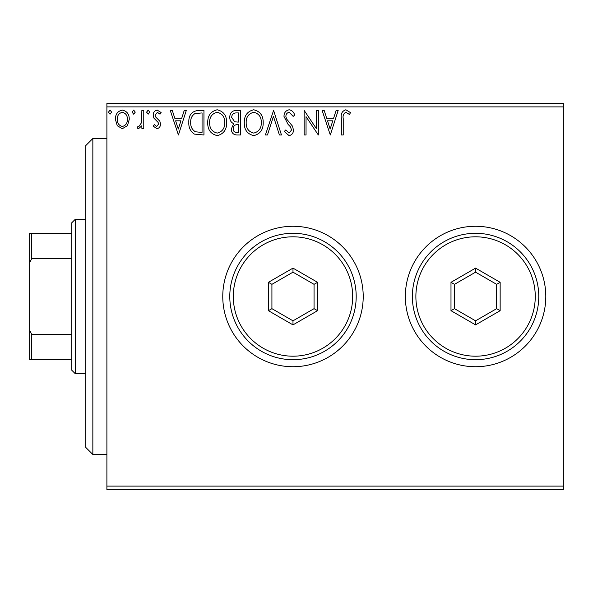 <?xml version="1.0" encoding="UTF-8"?>
<svg xmlns="http://www.w3.org/2000/svg" width="593" height="593" viewBox="0 0 593 593"><rect width="100%" height="100%" fill="white"/><g stroke="black" fill="none" stroke-linecap="round" stroke-linejoin="round"><path stroke-width="0.89" d="M405.345 296.5A70.226 70.226 0 0 0 475.571 366.726A70.226 70.226 0 0 0 545.797 296.5A70.226 70.226 0 0 0 475.571 226.274A70.226 70.226 0 0 0 405.345 296.5M222.768 296.5A70.226 70.226 0 0 0 292.986 366.726A70.226 70.226 0 0 0 363.212 296.5A70.226 70.226 0 0 0 292.986 226.274A70.226 70.226 0 0 0 222.768 296.5M563.35 489.618L106.896 489.618L106.896 486.104L563.35 486.104L563.35 489.618M127.436 125.709L122.328 128.681L117.244 125.723L115.405 119.341C115.353 114.241 117.666 111.165 122.328 110.09C127.006 111.158 129.318 114.241 129.267 119.341L127.436 125.709M143.765 110.409L143.765 128.37L141.875 128.37L141.875 125.723L138.584 128.681L137.146 128.066L138.05 126.161L138.895 126.479L141.579 122.61L141.875 110.409L143.765 110.409M156.863 128.681L153.216 126.131L154.321 124.589L156.745 126.479L158.576 124.063L158.123 122.432L153.839 118.059L153.216 115.279C153.202 112.396 154.528 110.661 157.204 110.09L161.096 112.522L160.014 114.19L157.419 112.299L155.107 115.19L155.559 116.903L159.858 121.202L160.466 123.974C160.503 126.606 159.302 128.177 156.863 128.681M198.24 110.409L203.948 110.409L203.948 134.989L194.378 134.1C190.39 131.335 188.537 127.428 188.826 122.388C188.544 115.294 191.68 111.299 198.24 110.409M240.499 110.409L240.499 134.989L237.022 134.989C233.286 134.796 231.396 132.765 231.366 128.896L233.664 123.663C231.062 122.417 229.765 120.32 229.787 117.384C229.81 113.322 231.744 111.002 235.584 110.409L240.499 110.409M273.588 110.409L281.467 134.989L279.407 134.989L273.432 116.339L267.45 134.989L265.397 134.989L273.588 110.409M316.44 110.409L318.33 110.409L318.33 134.989L306.04 116.658L306.04 134.989L304.15 134.989L304.15 110.409L316.44 128.696L316.44 110.409M343.228 118.637L343.228 134.989L341.338 134.989L341.338 118.385C340.582 113.923 342.079 111.054 345.83 109.779L350.47 112.611L349.514 114.501L345.852 112.299C343.525 113.515 342.65 115.62 343.228 118.637M106.896 106.896L106.896 103.382L563.35 103.382L563.35 106.896L106.896 106.896L106.896 486.104M563.35 106.896L563.35 486.104M330.308 134.989L322.11 110.409L324.171 110.409L326.699 118.281L333.6 118.281L336.127 110.409L338.18 110.409L330.308 134.989M289.176 109.779C292.038 110.357 293.876 112.144 294.699 115.146L293.164 116.391L289.31 112.299C287.064 112.707 285.915 114.093 285.878 116.465L286.493 118.874L292.468 126.139L293.439 129.882C293.468 133.069 292.008 134.982 289.05 135.619L284.299 131.453L285.782 129.941L289.073 133.091L291.548 129.986L290.407 126.806L288.072 124.36L283.988 116.428C284.017 112.744 285.752 110.528 289.176 109.779M263.188 122.588C263.329 129.6 260.216 133.944 253.856 135.619C247.348 134.1 244.16 129.8 244.279 122.707C244.16 115.687 247.303 111.373 253.708 109.779C260.112 111.321 263.277 115.591 263.188 122.588M226.637 122.588C226.778 129.6 223.665 133.944 217.305 135.619C210.797 134.1 207.609 129.8 207.728 122.707C207.609 115.687 210.752 111.373 217.157 109.779C223.561 111.321 226.726 115.591 226.637 122.588M178.426 134.989L170.235 110.409L172.289 110.409L174.816 118.281L181.717 118.281L184.245 110.409L186.306 110.409L178.426 134.989M149.747 112.144L148.176 114.19L146.597 112.144L148.176 110.09L149.747 112.144M135.256 112.144L133.677 114.19L132.106 112.144L133.677 110.09L135.256 112.144M111.625 112.144L110.046 114.19L108.475 112.144L110.046 110.09L111.625 112.144M327.506 120.809L330.153 129.059L332.792 120.809L327.506 120.809M246.177 122.714C246.08 128.333 248.615 131.794 253.767 133.091C258.904 131.735 261.417 128.236 261.298 122.595C261.387 117.006 258.882 113.574 253.767 112.299C248.586 113.567 246.051 117.036 246.177 122.714M236.651 132.461L238.608 132.461L238.608 124.589L237.645 124.589C234.813 124.567 233.353 125.99 233.257 128.851C233.257 131.157 234.391 132.365 236.651 132.461M237.652 122.069L238.608 122.069L238.608 112.929L236.451 112.929C233.442 112.878 231.856 114.367 231.678 117.384L234.65 121.773L237.652 122.069M209.618 122.714C209.529 128.333 212.064 131.794 217.216 133.091C222.353 131.735 224.858 128.236 224.747 122.595C224.836 117.006 222.323 113.574 217.216 112.299C212.035 113.567 209.499 117.036 209.618 122.714M202.057 132.461L202.057 112.929L194.971 113.552C191.895 115.605 190.479 118.548 190.716 122.388C190.472 126.524 192.021 129.652 195.379 131.772L202.057 132.461M175.624 120.809L178.271 129.059L180.909 120.809L175.624 120.809M117.295 119.326C117.214 123.136 118.897 125.523 122.336 126.479C125.783 125.523 127.458 123.136 127.376 119.326C127.465 115.524 125.783 113.181 122.336 112.299C118.889 113.181 117.206 115.524 117.295 119.326M92.849 454.505L85.829 447.478L85.829 145.522L92.849 138.495L92.849 454.505L106.896 454.505M75.296 373.746L71.783 370.232L71.783 222.768L75.296 219.254L75.296 373.746L85.829 373.746M71.783 258.518L31.755 258.518L29.65 262.795L29.65 233.301L31.755 233.301L31.755 258.518M71.783 359.699L29.65 359.699L29.65 262.795M29.65 330.205L31.755 334.482L31.755 359.699M71.783 334.482L31.755 334.482M71.783 233.301L31.755 233.301M535.264 296.5A59.693 59.693 0 0 0 475.571 236.807A59.693 59.693 0 0 0 415.878 296.5A59.693 59.693 0 0 0 475.571 356.193A59.693 59.693 0 0 0 535.264 296.5M412.372 296.5A63.199 63.199 0 0 1 475.571 233.301A63.199 63.199 0 0 1 538.77 296.5A63.199 63.199 0 0 1 475.571 359.699A63.199 63.199 0 0 1 412.372 296.5M450.991 310.688L450.991 282.312L475.571 268.118L500.151 282.312L500.151 310.688L475.571 324.882L450.991 310.688L454.505 308.664L475.571 320.828L496.637 308.664L496.637 284.336L475.571 272.172L454.505 284.336L454.505 308.664M475.571 324.882L475.571 320.828M496.637 308.664L500.151 310.688M496.637 284.336L500.151 282.312M475.571 272.172L475.571 268.118M450.991 282.312L454.505 284.336M352.679 296.5A59.693 59.693 0 0 0 292.986 236.807A59.693 59.693 0 0 0 233.301 296.5A59.693 59.693 0 0 0 292.986 356.193A59.693 59.693 0 0 0 352.679 296.5M229.787 296.5A63.199 63.199 0 0 1 292.986 233.301A63.199 63.199 0 0 1 356.193 296.5A63.199 63.199 0 0 1 292.986 359.699A63.199 63.199 0 0 1 229.787 296.5M268.414 310.688L268.414 282.312L292.986 268.118L317.566 282.312L317.566 310.688L292.986 324.882L268.414 310.688L271.92 308.664L292.986 320.828L314.053 308.664L314.053 284.336L292.986 272.172L271.92 284.336L271.92 308.664M292.986 324.882L292.986 320.828M314.053 308.664L317.566 310.688M314.053 284.336L317.566 282.312M292.986 272.172L292.986 268.118M268.414 282.312L271.92 284.336M92.849 138.495L106.896 138.495M75.296 219.254L85.829 219.254"/></g></svg>
